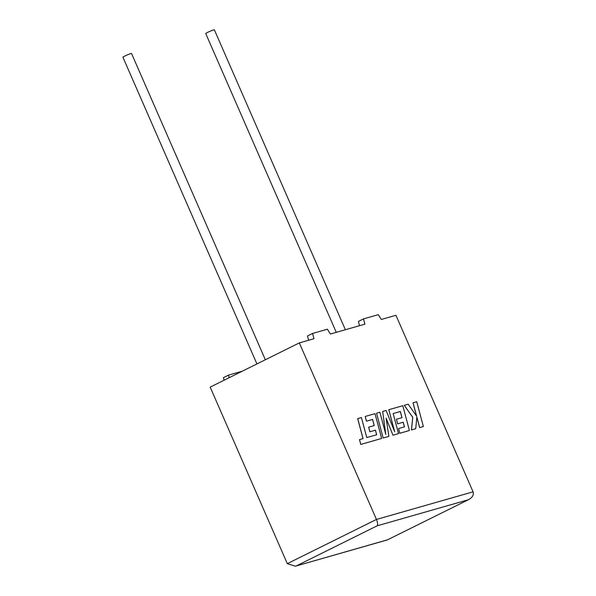 <?xml version="1.0" encoding="UTF-8"?>
<svg xmlns="http://www.w3.org/2000/svg" width="596" height="596" viewBox="0 0 596 596"><rect width="100%" height="100%" fill="white"/><g stroke="black" fill="none" stroke-linecap="round" stroke-linejoin="round"><path stroke-width="0.89" d="M265.347 359.76L131.53 53.469A4.694 0.38 156.4 0 0 130.837 53.558A4.694 0.38 156.4 0 0 125.935 55.517A4.694 0.38 156.4 0 0 122.925 57.223L256.921 363.933M336.271 332.345L205.739 33.562A4.694 0.38 -23.6 0 1 208.742 31.849A4.694 0.38 -23.6 0 1 213.651 29.889A4.694 0.38 -23.6 0 1 214.344 29.8L345.382 329.744M308.616 340.249L307.506 335.958L312.587 333.44L313.958 338.722L299.326 342.901L210.179 387.117L287.309 563.66L295.407 566.2L387.609 539.775L468.918 499.478L387.609 539.775M299.326 342.901L376.463 519.444C377.693 522.573 377.931 524.696 377.179 525.806L468.27 499.776C472.36 497.705 473.954 495.06 473.075 491.834L395.945 315.291L381.313 319.471L378.281 314.666L363.5 318.89L364.879 324.172L330.4 334.021L327.368 329.215L312.587 333.44M224.096 380.211L223.433 377.655L228.514 375.137L242.259 371.204M359.537 325.699L358.42 321.408L363.5 318.89M229.184 377.693L228.514 375.137M295.407 566.2L387.46 539.879M357.712 418.593L363.068 438.604L359.507 439.617L360.789 444.407L381.641 438.447L375.003 413.654L365.192 416.455L366.465 421.171L372.582 419.428L374.236 425.589L368.663 427.176L369.892 431.757L375.465 430.17L376.694 434.782L366.764 437.546L361.414 417.543L357.667 418.615L363.024 438.619M359.507 439.617L360.751 444.43L381.641 438.447M365.192 416.455L366.421 421.193L372.537 419.45L374.191 425.596M368.663 427.176L369.848 431.78L375.42 430.193L376.65 434.797M393.159 413.542L400.356 411.486L402.017 417.647L396.444 419.241L397.674 423.823L403.246 422.229L404.468 426.848L398.553 428.539L399.827 433.255L409.422 430.513L402.792 405.712L388.801 409.713L394.708 431.787L386.126 410.473L382.669 411.463L385.806 434.447L379.868 412.261L376.568 413.207L383.161 438.023L388.897 436.376L386.096 418.109L392.958 435.222L398.53 433.62L393.159 413.542L400.311 411.508L401.972 417.662M383.206 438L388.897 436.376M386.126 418.31L392.958 435.222M393.002 435.207L398.53 433.62M396.444 419.241L397.629 423.845L403.201 422.251L404.423 426.855M398.553 428.539L399.782 433.277L409.422 430.513M388.801 409.713L394.567 431.43M382.669 411.463L385.716 434.097M376.568 413.207L383.161 438.023M413.043 402.784L416.649 416.246L408.185 404.17L404.237 405.302L412.79 417.349L411.463 429.925L415.74 428.703L416.835 417.006L419.673 427.578L423.369 426.527L416.731 401.726L412.998 402.807L416.567 416.135M423.369 426.527L419.629 427.6L416.827 417.14M404.237 405.302L412.745 417.371L411.426 429.947L415.74 428.703M287.309 563.66L376.463 519.444L473.075 491.834M377.179 525.806L296.517 565.813"/></g></svg>
